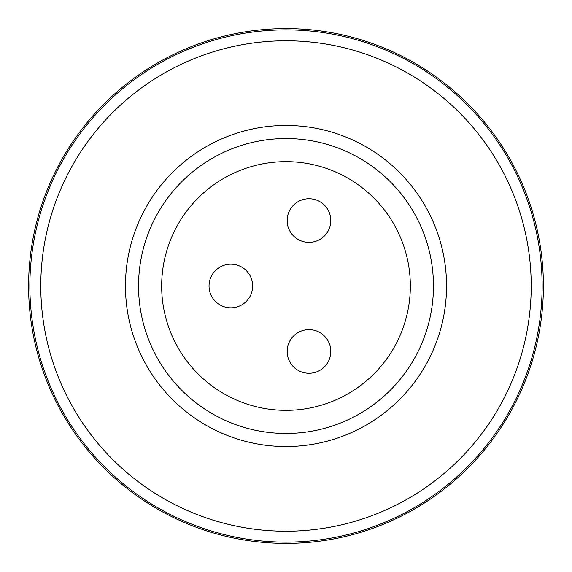 <?xml version="1.0" encoding="UTF-8"?>
<svg xmlns="http://www.w3.org/2000/svg" width="572" height="572" viewBox="0 0 572 572"><rect width="100%" height="100%" fill="white"/><g stroke="black" fill="none" stroke-linecap="round" stroke-linejoin="round"><path stroke-width="0.86" d="M308.98 329.629A21.815 21.815 0 0 0 287.165 351.444A21.815 21.815 0 0 0 308.98 373.251A21.815 21.815 0 0 0 330.795 351.444A21.815 21.815 0 0 0 308.98 329.629M308.98 198.749A21.815 21.815 0 0 0 287.165 220.556A21.815 21.815 0 0 0 308.98 242.371A21.815 21.815 0 0 0 330.795 220.556A21.815 21.815 0 0 0 308.98 198.749M230.852 264.185A21.815 21.815 0 0 0 209.037 286A21.815 21.815 0 0 0 230.852 307.815A21.815 21.815 0 0 0 252.667 286A21.815 21.815 0 0 0 230.852 264.185M286 410.338A124.338 124.338 0 0 0 410.338 286A124.338 124.338 0 0 0 286 161.661A124.338 124.338 0 0 0 161.661 286A124.338 124.338 0 0 0 286 410.338M286 138.538A147.462 147.462 0 0 0 138.538 286A147.462 147.462 0 0 0 286 433.462A147.462 147.462 0 0 0 433.462 286A147.462 147.462 0 0 0 286 138.538M286 125.454A160.546 160.546 0 0 0 125.454 286A160.546 160.546 0 0 0 286 446.546A160.546 160.546 0 0 0 446.546 286A160.546 160.546 0 0 0 286 125.454M286 531.216A245.216 245.216 0 0 0 531.216 286A245.216 245.216 0 0 0 286 40.784A245.216 245.216 0 0 0 40.784 286A245.216 245.216 0 0 0 286 531.216M286 29.873A256.127 256.127 0 0 1 542.127 286A256.127 256.127 0 0 1 286 542.127A256.127 256.127 0 0 1 29.873 286A256.127 256.127 0 0 1 286 29.873M286 543.4A257.4 257.4 0 0 0 543.4 286A257.4 257.4 0 0 0 286 28.6A257.4 257.4 0 0 0 28.6 286A257.4 257.4 0 0 0 286 543.4"/></g></svg>
